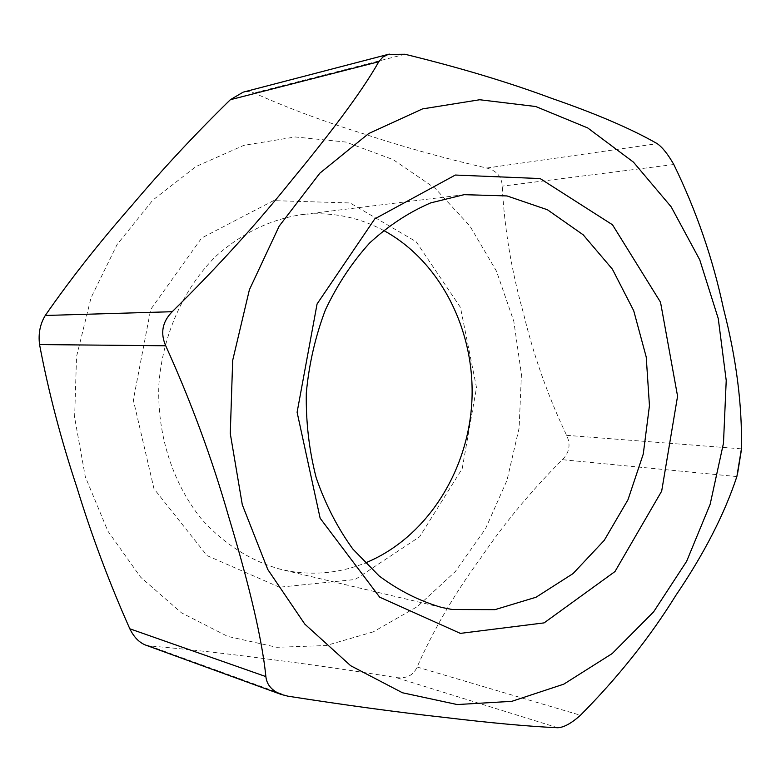 <?xml version="1.0" encoding="UTF-8"?>
<svg xmlns="http://www.w3.org/2000/svg" width="781" height="781" viewBox="0 0 781 781"><rect width="100%" height="100%" fill="white"/><g stroke="black" fill="none" stroke-linecap="round" stroke-linejoin="round"><path stroke-width="0.59" stroke-dasharray="3.9 2.93" d="M145.451 645.018L149.63 645.936C185.956 649.031 225.465 653.424 268.147 659.115C309.1 664.25 351.743 670.401 396.074 677.557C406.462 678.865 413.471 675.35 417.103 667.023C433.553 629.72 454.62 593.599 480.286 558.679C504.096 523.485 531.47 490.488 562.398 459.687C569.495 452.511 570.891 444.389 566.596 435.329C547.823 395.83 533.403 354.984 523.338 312.79C511.418 270.587 504.389 228.364 502.242 186.142C501.802 176.633 496.628 170.6 486.719 168.042C443.872 158.192 403.162 146.887 364.581 134.117C324.154 121.631 287.34 107.915 254.137 92.968L249.071 91.592L243.135 92.158M373.25 631.868L326.107 645.545L276.825 647.293L227.749 636.417L181.465 612.831L140.658 577.218L107.876 531.109L85.324 476.84L74.615 417.484L76.548 356.556L91.026 297.766L117.043 244.609L152.822 200.112L196.002 166.538L243.916 145.315L295.247 136.968L345.837 142.054L393.155 159.627L435.085 188.25L469.947 226.099L496.472 271.163L513.81 321.294L521.425 374.314L519.121 428.027L507.015 480.256L485.489 528.825L455.264 571.624L417.376 606.603L373.25 631.868M383.471 230.375C357.718 216.669 330.226 211.456 300.978 214.716C269.66 219.646 241.173 233.597 215.517 256.588C183.252 288.882 162.448 335.4 158.855 384.828C157.001 434.353 172.562 482.873 201.078 518.525C224.049 544.191 250.838 561.197 281.424 569.534L291.303 571.487C316.725 575.353 341.336 572.532 365.127 563.033M279.461 587.214L207.072 555.633L153.984 488.76L133.326 399.979L150.694 309.452L201.654 238.01L273.535 200.639L350.073 202.953L416.127 241.671L460.458 307.411L476.517 387.63L462.206 468.629L419.641 536.762L355.15 579.512L279.461 587.214M404.997 54.26L254.137 92.968M149.63 645.936L287.847 696.164M557.712 727.746L396.074 677.557M417.103 667.023L580.459 715.25M673.808 164.518L502.242 186.142M486.719 168.042L657.241 143.665M566.596 435.329L741.423 448.841M736.864 476.576L562.398 459.687M464.148 194.674L300.978 214.716M441.392 607.384L281.424 569.534"/><path stroke-width="1.17" d="M378.785 61.719L382.885 57.052L388.235 54.387L404.997 54.26C460.019 67.693 508.9 82.386 551.62 98.338C596.215 113.753 631.419 128.865 657.241 143.665C662.542 147.424 668.058 154.374 673.808 164.518C696.388 210.86 712.955 258.931 723.509 308.739C736.327 358.372 742.301 405.075 741.423 448.841L736.864 476.576C724.377 514.298 704.052 553.895 675.877 595.356C649.841 637.413 618.035 677.381 580.459 715.25C571.419 723.323 563.843 727.492 557.712 727.746C528.844 726.457 490.605 722.962 442.983 717.251C397.07 712.174 345.358 705.145 287.847 696.164L281.199 694.455C271.856 690.716 266.741 684.761 265.872 676.59C261.43 632.288 244.97 570.696 228.706 516.768C212.129 458.847 191.13 401.844 165.718 345.768C160.173 333.116 162.341 321.762 172.21 311.707C216.571 268.039 256.305 224.352 291.42 180.626C324.974 139.897 360.617 94.12 378.785 61.719L230.346 99.714C195.006 134.264 162.018 169.692 131.393 205.989C99.246 242.588 70.544 279.081 45.269 315.475C40.085 324.047 38.181 333.751 39.558 344.567C48.442 391.632 60.898 439.254 76.909 487.442C91.543 535.307 109.174 582.411 129.812 628.783C133.795 636.964 139.008 642.382 145.451 645.018L281.199 694.455M389.28 54.094L243.135 92.158L230.346 99.714M563.775 684.166L612.197 653.56L653.629 611.855L686.636 561.305L710.154 504.292L723.479 443.208L726.223 380.484L718.256 318.55L699.766 259.868L671.221 206.906L633.45 162.136L587.712 127.938L535.727 106.519L479.739 99.743L422.501 108.91L368.7 133.541L319.868 173.157L279.168 226.148L249.383 289.79L232.679 360.383L230.278 433.572L242.295 504.721L267.766 569.466L304.766 624.068L350.679 665.734L402.508 692.776L457.188 704.55L511.799 701.338L563.775 684.166M365.127 563.033C425.674 538.46 467.926 472.476 471.841 402.078C475.688 331.681 440.943 261.45 383.471 230.375M452.238 609.512L441.392 607.384C419.407 600.97 398.642 590.485 379.107 575.929L352.836 549.043C337.499 527.849 325.277 504.048 316.168 477.65C309.11 450.227 305.82 421.994 306.308 392.96C309.012 364.044 315.387 336.347 325.413 309.852C337.363 284.616 352.133 262.309 369.716 242.93C388.557 225.611 408.893 212.266 430.721 202.875L464.148 194.674L507.025 195.943L547.461 209.777L583.192 234.817L612.402 269.191L633.713 310.721L646.229 357.024L649.45 405.632L643.271 454.034L627.973 499.762L604.23 540.374L573.078 573.566L536.03 597.24L494.978 609.649L452.238 609.512M460.351 633.381L544.103 622.887L614.989 571.546L661.673 491.142L677.576 396.192L660.521 302.208L612.489 224.782L540.13 178.566L455.333 175.042L374.782 218.875L317.076 303.946L297.102 412.27L320.142 518.223L379.664 597.172L460.351 633.381M172.21 311.707L45.269 315.475M39.558 344.567L165.718 345.768M265.872 676.59L129.812 628.783M741.247 450.871L737.489 474.067"/></g></svg>

